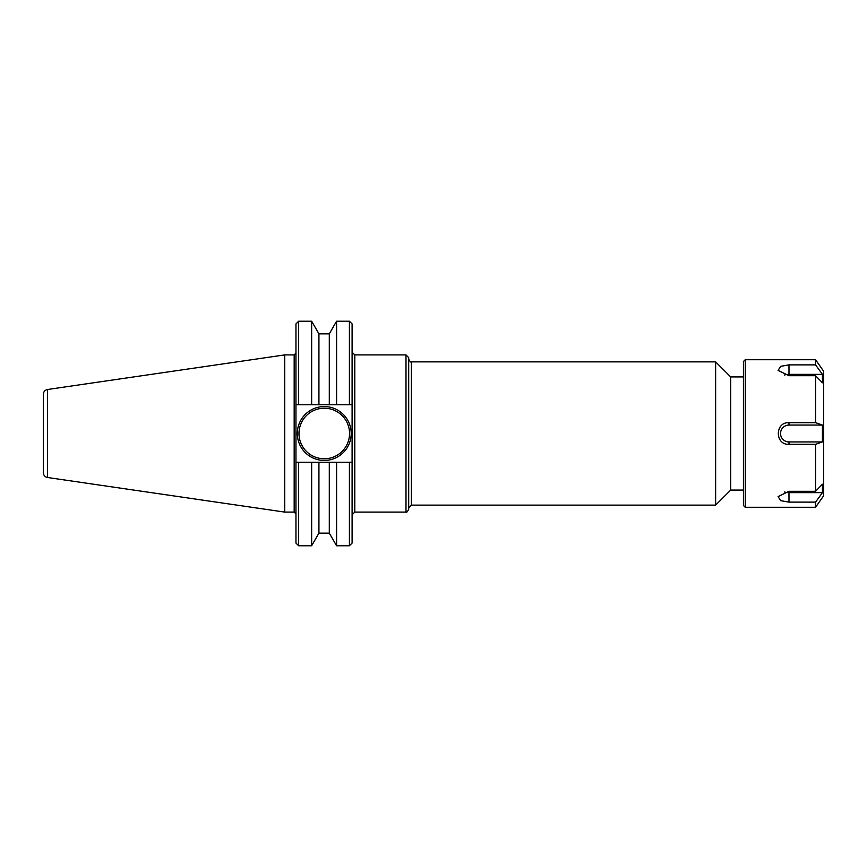 <?xml version="1.0" encoding="UTF-8"?>
<svg xmlns="http://www.w3.org/2000/svg" width="867" height="867" viewBox="0 0 867 867"><rect width="100%" height="100%" fill="white"/><g stroke="black" fill="none" stroke-linecap="round" stroke-linejoin="round"><path stroke-width="1.3" d="M405.994 354.906L408.693 357.605L408.693 509.395C407.219 512.007 406.32 512.906 405.994 512.094L405.994 354.906L354.798 354.906L352.1 352.219M408.693 507.824L411.381 505.125L411.381 361.875L715.633 361.875L715.633 505.125L411.381 505.125M47.501 389.5L47.501 477.5C44.932 476.915 43.545 475.322 43.35 472.699L43.35 394.301C43.545 391.678 44.932 390.085 47.501 389.5L284.734 354.906L284.734 512.094L294.173 512.094L295.961 513.893M284.734 354.906L294.173 354.906L294.173 512.094M715.633 361.875L730.686 376.917L730.686 490.083L715.633 505.125M730.686 376.917L743.442 376.917M336.58 462.241L329.297 462.241L329.297 533.151L336.58 545.777L336.58 462.241L352.1 462.241L349.412 462.241L349.412 545.777L352.1 543.078L352.1 404.759L349.412 404.759L352.1 404.759L352.1 323.922L349.412 321.223L349.412 404.759L336.58 404.759L336.58 321.223L349.412 321.223M298.66 545.777L298.66 462.241L295.961 462.241L295.961 543.078L298.66 545.777L311.643 545.777L311.643 462.241L295.961 462.241L295.961 404.759L298.66 404.759L298.66 321.223L311.643 321.223L311.643 404.759L318.926 404.759L318.926 333.849L311.643 321.223M298.66 321.223L295.961 323.922L295.961 404.759L311.643 404.759M351.2 433.5A26.942 26.942 0 0 1 310.787 456.833A26.942 26.942 0 0 1 310.787 410.167A26.942 26.942 0 0 1 351.2 433.5M349.542 433.5A25.284 25.284 0 0 0 311.611 411.608A25.284 25.284 0 0 0 311.611 455.392A25.284 25.284 0 0 0 349.542 433.5M318.926 404.759L329.297 404.759L329.297 333.849L336.58 321.223M329.297 404.759L336.58 404.759M329.297 462.241L311.643 462.241M329.297 533.151L318.926 533.151L318.926 462.241M822.436 374.36L822.436 382.802L815.565 375.704L788.981 375.704L778.067 370.404L780.668 366.34L788.981 364.877L815.565 364.877L822.436 374.36L788.981 374.36L788.981 364.877M784.299 375.075A8.442 4.227 180 0 1 788.981 374.36M822.436 425.058L822.436 441.942L788.981 441.942A8.442 8.442 0 0 1 780.538 433.5A8.442 8.442 0 0 1 788.981 425.058L822.436 425.058L815.565 422.673L815.565 375.704M822.436 441.942L815.565 444.327L788.981 444.327C774.784 445.085 774.784 421.915 788.981 422.673L815.565 422.673M822.436 492.64L815.565 502.123L788.981 502.123L780.668 500.66L778.067 496.596L788.981 491.296L815.565 491.296L822.436 484.198L822.436 492.64L788.981 492.64A8.442 4.227 0 0 1 784.299 491.925M815.565 359.718L823.65 371.26L823.65 495.74L815.565 507.282L745.241 507.282L745.241 359.718L815.565 359.718L815.565 364.877M815.565 507.282L815.565 502.123M815.565 491.296L815.565 444.327M745.241 507.282L743.442 505.494L743.442 361.506L745.241 359.718M405.994 512.094L354.798 512.094L354.798 354.906M788.981 441.942L788.981 444.327M788.981 425.058L788.981 422.673M788.981 492.64L788.981 502.123M411.381 361.875C411.077 362.677 410.178 361.788 408.693 359.176M354.798 512.094L352.1 514.781M294.173 354.906L295.961 353.107M730.686 490.083L743.442 490.083M47.501 477.5L284.734 512.094M336.58 545.777L349.412 545.777M329.297 333.849L318.926 333.849M318.926 533.151L311.643 545.777"/></g></svg>

